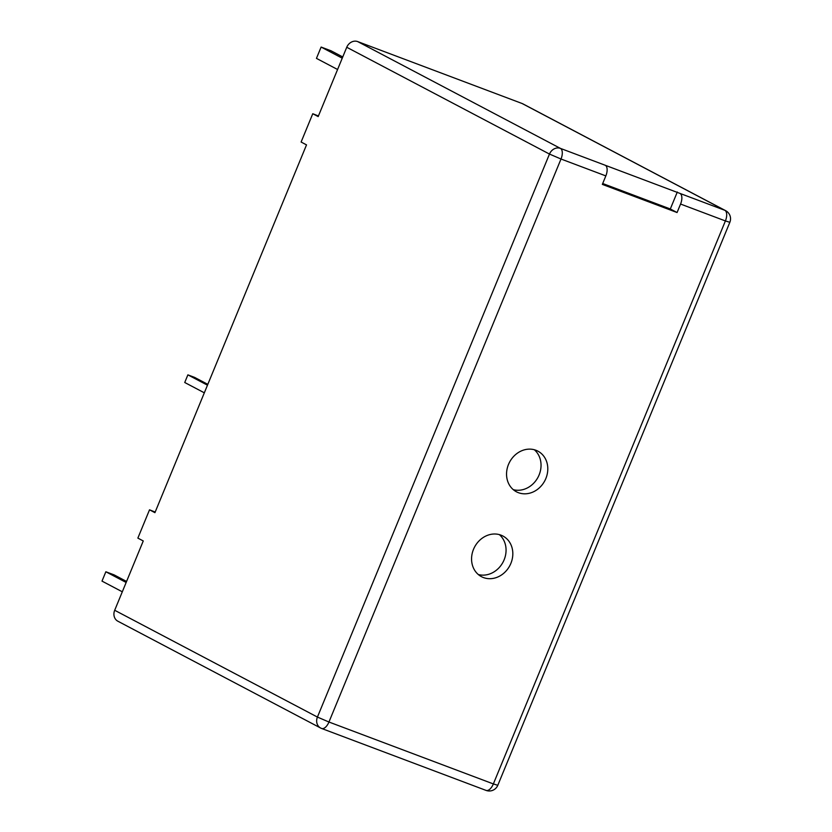 <?xml version="1.0" encoding="UTF-8"?>
<svg xmlns="http://www.w3.org/2000/svg" width="832" height="832" viewBox="0 0 832 832"><rect width="100%" height="100%" fill="white"/><g stroke="black" fill="none" stroke-linecap="round" stroke-linejoin="round"><path stroke-width="1.25" d="M500.937 535.132A22.984 19.926 117.8 0 0 474.011 548.174A22.984 19.926 117.8 0 0 481.478 576.68A22.984 19.926 117.8 0 0 483.454 577.564A22.984 19.926 117.8 0 0 510.38 564.522A22.984 19.926 117.8 0 0 502.902 536.016A22.984 19.926 117.8 0 0 500.937 535.132M518.43 492.69A22.984 19.926 117.8 0 0 545.355 479.648A22.984 19.926 117.8 0 0 537.888 451.142A22.984 19.926 117.8 0 0 535.922 450.258A22.984 19.926 117.8 0 0 508.997 463.299A22.984 19.926 117.8 0 0 516.464 491.816A22.984 19.926 117.8 0 0 518.43 492.69M680.566 204.048L677.071 212.534L602.337 184.392L605.842 175.906L561.007 159.016L328.952 722.02L493.355 783.931L725.4 220.938L680.566 204.048A9.194 4.555 110.6 0 0 680.014 193.43L724.849 210.309A9.194 4.555 110.6 0 1 725.4 220.938L729.851 222.3A9.194 9.194 0 0 0 725.629 210.662L522.902 103.865A9.194 7.966 117.8 0 0 522.111 103.511L357.718 41.6A9.194 7.966 117.8 0 0 346.746 47.268L318.178 116.584L312.77 113.734L301.111 142.033L306.519 144.882L154.929 512.668L149.521 509.818L137.862 538.106L143.26 540.956L114.691 610.272A9.194 7.966 117.8 0 0 117.884 621.223L320.611 728.01A9.194 7.966 -62.2 0 1 317.429 717.07L114.691 610.272M485.794 790.286A9.194 4.555 -69.4 0 0 486.054 790.4L321.662 728.489A9.194 4.555 110.6 0 1 321.402 728.364A9.194 7.966 -62.2 0 1 320.611 728.01A9.194 9.194 0 0 0 321.662 728.489A9.194 4.555 110.6 0 0 328.952 722.02L317.429 717.07L549.474 154.066A9.194 7.966 -62.2 0 1 560.446 148.398L680.014 193.43M605.28 165.287A9.194 4.555 110.6 0 1 605.842 175.906M337.584 69.503L316.451 58.375L321.121 47.06L342.243 58.188M321.121 47.06L331.084 50.814L342.753 56.961M204.318 392.818L184.735 382.502L187.876 374.858L194.605 377.395L207.813 384.353M187.876 374.858L207.47 385.185M122.304 591.802L102.003 581.11L105.851 571.771L114.078 574.86L126.578 581.454M105.851 571.771L126.152 582.462M312.77 113.734L318.427 115.97M149.521 509.818L155.178 512.054M677.31 192.005L670.311 208.978L677.071 212.534M670.311 208.978L602.701 183.518M513.282 489.653A22.984 19.926 117.8 0 0 538.044 477.204A22.984 19.926 117.8 0 0 534.31 449.738M478.306 574.527A22.984 19.926 117.8 0 0 503.069 562.078A22.984 19.926 117.8 0 0 499.325 534.612M725.629 210.662A9.194 7.966 -62.2 0 0 724.849 210.309L522.111 103.511M346.746 47.268L549.474 154.066L561.007 159.016A9.194 4.555 -69.4 0 0 560.446 148.398L357.718 41.6M497.796 785.304L493.355 783.931A9.194 4.555 -69.4 0 1 486.054 790.4A9.194 9.194 0 0 0 497.796 785.304L729.851 222.3"/></g></svg>
